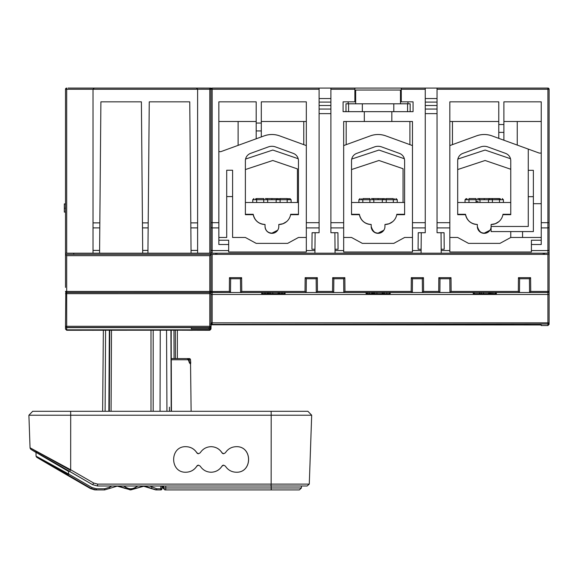 <?xml version="1.0" encoding="UTF-8"?>
<svg xmlns="http://www.w3.org/2000/svg" width="578" height="578" viewBox="0 0 578 578"><rect width="100%" height="100%" fill="white"/><g stroke="black" fill="none" stroke-linecap="round" stroke-linejoin="round"><path stroke-width="0.87" d="M377.528 233.144A6.683 6.683 0 0 0 378.091 233.151C373.923 232.855 371.625 230.629 371.192 226.468L371.192 224.502A11.994 11.994 0 0 1 359.4 214.669L351.532 214.669L351.532 160.778A7.861 7.861 0 0 1 356.713 153.387L374.443 146.935A10.614 10.614 0 0 1 381.704 146.935L399.441 153.387A7.861 7.861 0 0 1 404.614 160.778L404.614 214.669L396.746 214.669A11.994 11.994 0 0 1 384.955 224.502L384.955 226.468A6.878 6.878 0 0 1 383.843 230.217C377.81 235.101 373.59 233.859 371.192 226.468A6.878 6.878 0 0 0 378.077 233.346A6.878 6.878 0 0 0 384.955 226.468M343.672 145.584L370.411 135.852A22.412 22.412 0 0 1 385.736 135.852L412.475 145.584M346.186 144.666L346.186 121.496M418.234 232.717L418.089 249.27L418.234 232.717L425.256 232.717L425.256 227.905L412.475 227.905L412.475 121.496L364.313 121.496L364.313 111.662L413.068 111.662L413.068 101.836L401.269 101.836L401.269 88.073L330.898 88.073L330.898 232.717L337.92 232.717L338.065 249.27L335.03 249.27L335.038 250.556L343.672 250.556L343.672 121.496L364.313 121.496M391.833 121.496L391.833 111.662M425.256 227.905L425.256 88.073L401.269 88.073M539.794 88.073L484.053 88.073M425.256 88.073L547.922 88.073A1.178 1.178 0 0 1 549.1 89.25L549.1 249.775A1.178 0.78 180 0 1 547.922 250.556L531.406 250.556L531.406 252.008L449.829 252.008L449.829 101.836L498.778 101.836L498.778 124.523L503.886 124.523L503.886 101.836L541.239 101.836L541.239 244.508L531.406 244.508L531.406 250.556M400.482 90.038L400.482 103.802L355.665 103.802L355.665 90.038L400.482 90.038M211.086 88.759L210.977 89.25A1.178 1.178 0 0 1 212.162 88.073L212.162 89.25L210.956 89.026M220.283 88.073L348.982 88.073L220.283 88.073M312.077 232.717L311.932 249.27L312.077 232.717L319.099 232.717L319.099 88.073L330.898 88.073M319.099 88.073L212.162 88.073M306.318 227.905L306.318 252.008L228.671 252.008L228.671 244.508L218.845 244.508L218.845 101.836L256.191 101.836L256.191 123.063L261.307 123.063L261.307 101.836L306.318 101.836L306.318 227.905L319.099 227.905M210.977 324.381L547.922 324.02L547.922 322.856L549.1 322.842A1.178 1.178 180 0 1 547.922 324.02L547.922 325.544L549.1 324.366L549.1 252.022A1.178 1.178 0 0 1 547.922 253.2L314.931 253.2L315.111 232.717M311.932 249.27L314.967 249.27M218.845 151.66L220.81 151.66L264.254 135.852A22.412 22.412 0 0 1 279.586 135.852L306.318 145.584M306.318 237.479L298.458 237.479L287.649 243.374L256.191 243.374L245.383 237.479L232.602 237.479L232.602 170.243L226.706 170.243L226.706 237.479L218.845 237.479M286.666 221.562L283.01 223.722L278.842 224.502A11.994 11.994 0 0 1 278.798 224.502A11.994 11.994 0 0 0 290.597 214.669L298.458 214.669L298.458 160.778A7.861 7.861 0 0 0 293.284 153.387L275.554 146.935A10.614 10.614 0 0 0 268.286 146.935L250.556 153.387A7.861 7.861 0 0 0 245.383 160.778L245.383 214.669L253.243 214.669A11.994 11.994 0 0 0 265.042 224.502L265.042 224.474C258.597 223.975 254.652 220.579 253.207 214.279L245.383 214.279M278.842 224.502A11.994 11.994 0 0 1 278.798 224.502L278.798 226.468A6.878 6.878 0 0 1 277.353 230.665M265.042 224.502L265.042 226.468A6.878 6.878 0 0 0 271.92 233.346A6.878 6.878 0 0 0 278.798 226.468A6.878 6.878 0 0 1 277.693 230.217L271.942 233.151A6.683 6.683 0 0 0 272.498 233.144M271.378 233.144A6.683 6.683 0 0 0 271.942 233.151C267.766 232.855 265.468 230.629 265.042 226.468A6.683 6.683 0 0 0 265.064 227.031M265.136 227.588A6.683 6.683 0 0 0 265.251 228.144M270.258 232.992A6.683 6.683 0 0 0 270.815 233.086M273.062 233.093A6.683 6.683 0 0 0 273.611 232.992M276.58 231.475A6.683 6.683 0 0 0 276.985 231.092M298.458 202.488L245.383 202.488M263.741 198.55L256.668 198.55C253.113 198.55 253.113 198.55 256.668 198.55C253.113 198.55 253.113 198.55 256.668 198.55L263.741 198.55C267.296 198.55 267.296 198.55 263.741 198.55C267.296 198.55 267.296 198.55 263.741 198.55L256.668 198.55L263.741 198.55L263.741 199.735L252.731 199.735L252.788 202.488M266.386 202.488L269.666 202.488L267.672 202.488L267.672 199.735L266.494 198.55L271.92 198.55L266.494 198.55M271.92 202.488L274.174 202.488L271.92 202.488M290.04 202.488L291.11 202.488L291.11 199.735L276.168 199.735L276.168 202.488L277.216 202.488M290.467 202.488L291.11 202.488M288.87 198.702L287.707 198.702L288.87 198.702M280.099 198.702L279.694 198.702L280.099 198.55C276.544 198.55 276.544 198.55 280.099 198.55C276.544 198.55 276.544 198.55 280.099 198.55L287.172 198.55L280.099 198.55L287.172 198.55L280.099 198.55L280.099 202.488M279.499 198.702L278.134 198.702L279.499 198.702M255.736 198.702L255.736 199.735L255.736 198.702L256.668 198.702L255.736 198.875M232.602 196.585L226.706 196.585M303.768 144.652L303.768 121.496M306.318 121.496L261.307 121.496M256.191 123.063L256.191 130.931L261.307 130.931L261.307 136.921M261.307 130.931L261.307 123.063M256.191 138.785L256.191 130.931M238.107 145.367L238.107 121.496M256.191 121.496L218.845 121.496M218.845 240.231L228.671 240.231L228.671 244.508M314.931 253.2L212.162 253.2A1.178 1.178 0 0 1 210.977 252.022L210.977 88.073L209.8 88.073A1.178 1.178 0 0 1 210.977 89.25L209.8 89.25L209.8 253.2L210.977 253.2L210.977 222.689L212.162 222.689L212.162 89.25L319.099 89.25M209.973 88.087L196.433 88.073L197.611 89.25L196.433 88.073L68.023 88.073M108.007 88.073L136.553 88.073L108.007 88.073M154.095 88.073L191.997 88.073L154.095 88.073M65.509 258.236L65.509 89.25A1.178 1.178 0 0 1 66.687 88.073L66.687 253.2L197.611 253.2L197.611 89.265L209.8 89.25L209.8 88.073M498.973 221.562L495.324 223.722L491.148 224.502A11.994 11.994 0 0 1 491.105 224.502L491.105 226.468A6.878 6.878 0 0 1 490 230.217C483.959 235.101 479.747 233.859 477.349 226.468A6.878 6.878 0 0 0 484.227 233.346A6.878 6.878 0 0 0 491.105 226.468L528.263 226.468L528.263 196.665L533.371 196.665L533.371 170.322L528.263 170.322L528.263 149.088L539.274 153.091L541.239 153.091M549.1 235.513L549.1 234.328M210.695 292.107L210.977 290.553M212.047 292.511L230.514 292.519L230.636 278.755L229.466 277.678L241.633 277.678L240.47 278.755L230.636 278.755L240.47 278.755L240.585 292.519L212.162 292.519A1.178 1.178 0 0 1 210.977 291.341L210.977 326.404L209.8 327.632L66.687 327.632L65.509 326.404L65.509 325.66L65.509 329.084L66.687 330.262L183.891 330.183C194.548 330.305 195.198 330.284 185.834 330.11M529.441 278.755L529.564 292.519L530.734 291.442L530.611 277.678L529.448 278.755L519.608 278.755L518.444 277.678L518.322 291.442L519.485 292.519L519.608 278.755M549.1 294.455L547.922 294.469L547.922 322.856L210.977 322.842A1.178 1.178 180 0 0 212.162 324.02L212.162 254.385L210.977 254.385L209.8 255.664L66.687 255.664L65.509 254.385L65.509 287.411M211.013 254.385L210.977 253.2M65.509 283.755L65.509 271.01M65.798 292.114L65.509 326.404M210.977 293.675L209.8 293.689L209.8 327.473L66.687 327.473L66.687 329.828L65.509 328.651L65.509 325.66M66.687 330.262L66.687 329.828L209.8 329.828L209.8 330.262L210.977 329.084L211.1 324.785M210.977 324.785L541.239 324.959L541.239 325.544L547.922 325.544M209.8 328.839L210.977 327.74L210.977 328.651L209.8 329.828L209.8 328.839L209.012 328.774L209.012 327.632M210.081 324.388L209.8 323.275M100.847 330.081L100.471 330.183C89.8 330.305 89.157 330.284 98.52 330.11L92.054 330.248M92.234 330.262L100.485 330.183M113.274 330.067L209.8 330.262M210.977 325.66L210.977 326.404M212.162 324.352L210.977 323.174M66.008 292.302L65.509 291.341A1.178 1.178 0 0 0 66.687 292.519L210.031 292.497L209.8 291.442L210.977 291.341L210.977 270.974L210.977 291.341A1.178 1.178 0 0 1 209.8 292.519L209.8 293.689L65.509 293.675M210.486 292.302L210.977 291.341L210.977 254.385L65.509 254.385M354.878 90.291L355.665 90.291M364.313 111.662L343.079 111.662L343.079 101.836L354.878 101.836L354.878 88.073M355.665 98.628L354.878 98.628M348.194 101.836L348.194 103.802M355.665 103.802L345.984 103.802L346.005 111.662M348.585 103.802L348.585 111.662M362.348 103.802L362.348 111.662M393.799 103.802L393.799 111.662M410.149 103.802L410.149 111.662L410.163 103.802L407.562 103.802L407.562 111.662M407.562 103.802L400.482 103.802M407.952 103.802L407.952 101.836M425.256 98.556L437.047 98.556M437.047 88.073L437.047 232.717L444.07 232.717L444.215 249.27L441.18 249.27L441.216 253.2M444.07 232.717L444.215 249.27M549.1 252.022L549.1 249.775M210.977 294.455L547.922 294.469L547.922 292.519L549.1 291.341A1.178 1.178 0 0 1 547.922 292.519L439.872 292.519L438.709 291.442L423.595 291.442L423.472 277.678L422.308 278.755L412.475 278.755L411.305 277.678L411.189 291.442L412.352 292.519L412.475 278.755L422.308 278.755L422.431 292.519L333.716 292.519L333.846 278.755L332.675 277.678L332.552 291.442L333.723 292.519L306.196 292.519L306.318 278.755L305.155 277.678L305.032 291.442L306.203 292.519L240.593 292.519L241.756 291.442L241.633 277.678M548.811 292.114L549.049 291.68M439.88 292.519L439.995 278.755L449.829 278.755L439.995 278.755L438.825 277.678L438.709 291.442M344.842 277.678L344.965 291.442L343.794 292.519L343.672 278.755L333.846 278.755L343.679 278.755L344.842 277.678L332.675 277.678M316.152 278.755L306.318 278.755L316.159 278.755L316.274 292.519L317.438 291.442L317.322 277.678L316.159 278.755M210.992 291.514L229.35 291.442L230.521 292.519M209.8 255.664L209.8 291.442L66.687 291.442L66.687 327.473A1.178 1.178 180 0 1 65.509 326.303L210.977 326.303A1.178 1.178 0 0 1 209.8 327.473L209.8 327.632M549.1 291.341L547.922 291.442L547.922 254.385L549.1 254.385L211.281 254.385M73.767 254.385L73.767 253.2M209.8 253.2L197.611 253.2M65.509 253.2L66.687 253.2M216.88 253.2L216.88 254.385M543.204 253.2L543.204 254.385M441.036 232.717L441.18 249.27M437.047 109.047L425.256 109.047M418.089 249.27L421.124 249.27L421.268 232.717M425.256 113.628L437.047 113.628M531.406 244.508L531.406 240.231L541.239 240.231M449.829 237.479L457.689 237.479L468.505 243.374L499.956 243.374L510.764 237.479L541.239 237.479M449.829 145.584L476.561 135.852A22.412 22.412 0 0 1 491.892 135.852L528.263 149.088M491.148 224.502A11.994 11.994 0 0 1 491.105 224.502A11.994 11.994 0 0 0 502.903 214.669L510.764 214.669L510.764 160.778A7.861 7.861 0 0 0 505.591 153.387L487.861 146.935A10.614 10.614 0 0 0 480.6 146.935L462.862 153.387A7.861 7.861 0 0 0 457.689 160.778L457.689 214.669L465.55 214.669A11.994 11.994 0 0 0 477.349 224.502L477.349 226.468A6.683 6.683 0 0 0 477.37 227.031M528.263 170.322L528.263 196.665M541.239 121.496L503.886 121.496M517.252 121.496L517.252 145.078M541.239 203.702L533.371 203.702M533.371 196.665L533.371 231.576L491.105 231.576L491.105 226.468A6.878 6.878 0 0 1 490 230.217L484.248 233.151C480.072 232.855 477.775 230.629 477.349 226.468M522.563 237.479L522.563 231.576M510.764 231.576L510.764 237.479M498.778 124.523L498.778 132.384L503.886 132.384L503.886 140.216M503.886 132.384L503.886 124.523M498.778 138.352L498.778 132.384M476.561 135.852C481.676 134.06 486.784 134.06 491.892 135.852M452.458 121.496L452.458 144.623M498.778 121.496L449.829 121.496M477.349 224.502L477.349 224.474C470.904 223.975 466.959 220.579 465.514 214.279L457.689 214.279M502.217 202.488L503.416 202.488L503.416 199.735L499.486 199.735L499.479 198.55L492.405 198.55C488.858 198.55 488.858 198.55 492.405 198.55C488.858 198.55 488.858 198.55 492.405 198.55L499.479 198.55C503.033 198.55 503.033 198.55 499.479 198.55C503.033 198.55 503.033 198.55 499.479 198.55L492.405 198.55L499.486 198.702M499.486 202.488L499.486 199.735L492.405 199.735L492.405 198.55L477.551 198.55M490.368 198.702L489.234 198.702L490.368 198.702M457.689 160.778A7.861 7.861 0 0 1 457.884 159.044L485.101 150.049L510.49 158.719M510.764 169.253L485.101 160.489L457.689 169.549M492.405 198.702L491.488 198.702M492.405 202.488L492.405 199.735L488.475 199.735L488.475 202.488L489.198 202.488M486.481 202.488L484.227 202.488L486.481 202.488M481.98 202.488L479.978 202.488L481.98 202.488M502.918 214.669L502.983 214.279L510.764 214.279M477.442 227.588A6.683 6.683 0 0 0 477.558 228.144M482.565 232.992A6.683 6.683 0 0 0 483.121 233.086M483.685 233.144A6.683 6.683 0 0 0 484.248 233.151A6.683 6.683 0 0 0 484.812 233.144M485.368 233.093A6.683 6.683 0 0 0 485.917 232.992M488.887 231.475A6.683 6.683 0 0 0 489.291 231.092M489.667 230.665A6.683 6.683 0 0 0 490 230.217M457.689 202.488L510.764 202.488M468.975 202.488L468.975 199.735L465.044 199.735L465.044 202.488L465.658 202.488M465.044 202.488L466.106 202.488M478.931 202.488L479.978 202.488L479.978 199.735L476.048 199.735L476.048 202.488M502.398 202.488L503.416 202.488M500.353 199.735L500.353 198.702M478.114 201.484L476.048 201.484M476.048 198.55L468.975 198.55C465.42 198.55 465.42 198.55 468.975 198.55C465.42 198.55 465.42 198.55 468.975 198.55L476.048 198.55C479.603 198.55 479.603 198.55 476.048 198.55C479.603 198.55 479.603 198.55 476.048 198.55L468.975 198.55L476.048 198.55L476.048 199.735L468.975 199.735L468.975 198.55M467.002 198.702L467.002 199.735L467.002 198.702M421.087 253.2L421.109 250.556L412.475 250.556L412.475 252.008L343.672 252.008L343.672 250.556M421.124 249.27L421.109 250.556M412.475 227.905L412.475 250.556M335.059 253.2L335.038 250.556M334.886 232.717L335.03 249.27M330.898 109.047L319.099 109.047M319.099 113.628L330.898 113.628M337.92 232.717L338.065 249.27M319.099 98.556L330.898 98.556M370.411 135.852C375.519 134.06 380.627 134.06 385.736 135.852M409.918 144.652L409.918 121.496M343.672 237.479L351.532 237.479L362.348 243.374L393.799 243.374L404.614 237.479L412.475 237.479M351.532 160.778A7.861 7.861 0 0 1 351.727 159.044L378.951 150.049L404.34 158.719M384.991 224.502A11.994 11.994 0 0 1 384.955 224.502A11.994 11.994 0 0 0 384.991 224.502L389.167 223.722L392.816 221.562M371.192 224.502L371.192 224.474C364.754 223.975 360.809 220.579 359.357 214.279L351.532 214.279M371.192 226.468A6.683 6.683 0 0 0 371.22 227.031M371.286 227.588A6.683 6.683 0 0 0 371.408 228.144M376.415 232.992A6.683 6.683 0 0 0 376.972 233.086M383.51 230.665A6.683 6.683 0 0 0 383.843 230.217L378.091 233.151A6.683 6.683 0 0 0 378.655 233.144M379.211 233.093A6.683 6.683 0 0 0 379.768 232.992M382.737 231.475A6.683 6.683 0 0 0 383.142 231.092M404.614 202.488L351.532 202.488M372.478 202.488L373.829 202.488L373.829 199.735L358.887 199.735L358.887 202.488L359.689 202.488M358.887 202.488L360.007 202.488M373.829 202.488L375.823 202.488L373.829 202.488M378.077 202.488L380.324 202.488L378.077 202.488M396.14 202.488L397.259 202.488L397.259 199.735L382.318 199.735L382.318 202.488L383.669 202.488M396.436 202.488L397.259 202.488M361.366 198.702L361.366 199.692M394.723 199.735L394.723 198.702M393.329 198.55L386.256 198.55C382.701 198.55 382.701 198.55 386.256 198.55C382.701 198.55 382.701 198.55 386.256 198.55L393.329 198.55C396.876 198.55 396.876 198.55 393.329 198.55C396.876 198.55 396.876 198.55 393.329 198.55L386.256 198.55L393.329 198.55L393.329 202.488M371.394 198.55L378.07 198.55L372.651 198.55L373.829 199.735M369.898 198.55C373.446 198.55 373.446 198.55 369.898 198.55C373.446 198.55 373.446 198.55 369.898 198.55L362.818 198.55C359.27 198.55 359.27 198.55 362.818 198.55C359.27 198.55 359.27 198.55 362.818 198.55L369.898 198.55L369.898 202.488M372.637 198.55L378.077 198.55L378.077 199.735L372.557 199.735M351.532 169.549L378.951 160.489L403.061 168.725L403.061 202.488M404.614 214.279L396.826 214.279L396.761 214.669M543.204 253.294L544.447 253.294M544.44 254.385L544.447 253.2M549.1 253.2L547.922 253.2L547.922 227.905L541.239 227.905M215.63 253.2L215.637 254.385M65.509 89.25L93.029 89.25L94.207 88.073L93.029 89.25L93.029 253.2M93.029 222.884L99.835 222.884L100.897 101.836L141.393 101.836L142.448 222.884L148.199 222.884L149.254 101.836L189.75 101.836L191.072 253.2M148.199 222.884L147.932 253.2M148.156 227.884L142.491 227.884L142.708 253.2M142.491 227.884L142.448 222.884M99.835 222.884L99.575 253.2M529.564 292.519L547.922 292.519L547.922 291.442L530.734 291.442M449.944 292.519L451.115 291.442L450.999 277.678L449.829 278.755L449.951 292.519M422.424 292.519L423.595 291.442M473.274 292.519L473.274 293.696L473.042 292.519M473.274 293.696L474.278 293.696L474.278 292.519M474.278 293.696L479.465 293.696L479.465 292.519M479.003 293.696L479.913 293.696L479.913 292.519M489.609 292.519L489.609 293.696L488.815 293.696L488.815 292.519M479.913 293.696L481.445 293.696L481.445 292.519M481.445 293.696L483.504 293.696L483.504 292.519M483.504 293.696L488.641 293.696L488.641 292.519M489.609 293.696L489.754 292.519M489.754 293.696L495.938 293.696L495.938 292.519M495.866 293.696L496.401 293.696L496.401 292.519M366.098 292.519L366.098 293.696L365.946 292.519M366.098 293.696L372.521 293.696L372.521 292.519M372.449 293.696L373.005 293.696L373.005 292.519M383.07 292.519L383.07 293.696L382.535 293.696L382.535 292.519M374.775 292.519L374.775 293.696L373.778 293.696L373.778 292.519M373.005 293.696L373.128 292.519M374.775 293.696L376.921 293.696L376.921 292.519M376.921 293.696L382.246 293.696L382.246 292.519M383.07 293.696L383.756 293.696M390.201 292.519L390.201 293.696L383.308 293.696L383.308 292.519M267.072 292.519L267.072 293.696L268.495 293.696L268.495 292.519M265.425 292.519L265.425 293.696L262.412 293.696L262.412 292.519M265.425 293.696L267.072 293.696M279.716 292.519L279.716 293.696L278.264 293.696L278.264 292.519M284.094 293.696L285.091 293.696L285.091 292.519M270.62 292.519L270.62 293.696L269.319 293.696L269.319 292.519M262.679 293.696L261.704 293.696L261.704 292.519M270.62 293.696L272.765 293.696L272.765 292.519M272.765 293.696L278.09 293.696L278.09 292.519M284.376 292.519L284.376 293.696L282.729 293.696L282.729 292.519M279.716 293.696L282.729 293.696M439.872 292.519L422.431 292.519M401.269 98.628L400.482 98.628M400.482 90.291L401.269 90.291M264.254 135.852C269.362 134.06 274.478 134.06 279.586 135.852M245.383 160.778A7.861 7.861 0 0 1 245.578 159.044L272.794 150.049L298.183 158.719M297.432 202.488L297.432 168.906L272.794 160.489L245.383 169.549M289.094 199.735L289.094 198.702M287.172 198.55C290.727 198.55 290.727 198.55 287.172 198.55C290.727 198.55 290.727 198.55 287.172 198.55L287.172 202.488M277.975 198.702L277.975 199.634M265.237 198.55L271.92 198.55L271.92 199.735L266.458 199.735M290.611 214.669L290.676 214.279L298.458 214.279M65.509 203.897L64.331 203.897L65.509 204.222M65.509 208.232L64.331 208.232L64.331 212.083L65.509 212.083M64.331 204.222L64.331 208.232M191.318 328.774L191.318 327.632L191.318 328.774L209.012 328.774M175.351 330.074L175.452 358.591M69.396 415.221L28.936 415.221L70.697 415.221L70.639 411.29L32.7 411.29L69.461 411.29M44.275 415.221L28.9 415.221L32.693 411.29L65.538 411.29M269.955 411.29L170.546 411.29M128.88 411.29L109.639 411.29M311.687 415.221L307.893 411.29L271.133 411.29L271.19 415.221L311.687 415.221L309.281 484.097L307.142 485.997L97.487 485.997L92.653 484.675L93.665 483.042L70.66 469.755L30.042 447.791L69.425 469.755M70.639 411.29L271.133 411.29M153.192 329.93L153.177 411.29L110.492 411.29M160.258 329.951L160.048 411.29L161.233 411.29M166.543 329.987L166.948 411.29L171.189 411.29L170.915 330.024M68.471 471.388L31.024 449.424L69.649 471.388L70.66 469.755L70.697 415.221L271.19 415.221L271.147 484.097L309.281 484.097M196.874 452.791L198.55 453.737L200.226 452.791C202.806 448.868 206.44 446.83 211.136 446.678C215.825 446.83 219.459 448.868 222.031 452.791L223.708 453.737L225.384 452.791C227.963 448.868 231.605 446.83 236.294 446.678C252.702 446.057 252.687 472.855 236.279 472.233C231.59 472.082 227.956 470.044 225.377 466.121L223.7 465.174L222.024 466.121C219.445 470.044 215.811 472.082 211.122 472.233C206.425 472.082 202.799 470.044 200.219 466.121L198.543 465.174L196.867 466.121C194.287 470.044 190.653 472.082 185.957 472.233C169.549 472.855 169.564 446.057 185.971 446.678C190.668 446.83 194.302 448.868 196.874 452.791L196.823 452.791A1.965 1.965 -90 0 0 198.5 453.737L198.55 453.737M93.665 483.042L97.595 484.097L271.147 484.097L271.118 485.997L304.259 485.997L301.434 485.997L301.413 487.976L299.375 489.927L165.77 489.927A1.965 1.965 -90 0 1 163.805 487.976L162.895 487.976L162.88 485.997L162.895 487.976L164.86 489.927L165.77 489.927L165.785 485.997M67.604 474.025C25.699 450.537 26.032 450.537 68.609 474.025L68.609 470.839C25.931 446.389 25.591 446.389 67.604 470.839M68.609 470.839L92.574 484.675L97.566 485.997L97.595 484.097M271.053 484.826L271.068 485.997L160.865 485.997M147.982 485.997L148.546 485.997M136.964 485.997L126.77 485.997M120.506 485.997L121.156 485.997M121.929 485.997L122.471 485.997M91.389 488.612L94.416 489.776L90.652 488.612L44.361 461.67L91.389 488.612L68.002 475.037L68.609 474.025L92.112 487.601L91.505 488.612L96.418 489.927L104.625 489.927L117.666 485.997L113.685 485.997M113.144 485.997L112.479 485.997M92.112 487.601L96.432 488.757L104.647 488.757L109.423 487.312L110.058 488.287L117.666 485.997L138.561 485.997M118.512 486.019L130.7 489.927L144.587 486.019L143.084 485.997M160.735 485.997L149.001 485.997M149.55 485.997L156.797 488.757L160.8 488.757L160.785 489.927A1.178 1.178 90 0 0 161.963 488.757L160.8 488.757L160.828 485.997M165.77 489.927L271.27 489.927L271.205 487.976L163.805 487.976L163.784 485.997M156.797 488.757L156.775 489.927L155.814 489.927L142.773 485.997L156.775 489.927L160.785 489.927L161.963 488.757L161.984 485.997L161.963 488.757M144.587 486.019L151.342 488.287L152.014 487.312M130.7 489.927L116.72 485.997L130.621 489.884M123.475 485.997L125.939 487.312L125.267 488.287L124.306 488.287M125.939 487.312C129.125 489.226 132.311 489.226 135.498 487.312L137.961 485.997M68.002 475.037C26.928 451.512 26.61 451.512 67.034 475.037L90.536 488.612L95.449 489.927L90.652 488.612M109.423 487.312L111.886 485.997M96.432 488.757L96.418 489.927L95.449 489.927M93.708 489.588L94.424 489.848M94.922 489.848L94.366 489.747M185.943 472.233C190.624 472.074 194.251 470.037 196.823 466.121A1.965 1.965 -90 0 1 198.5 465.174L198.543 465.174M223.7 465.174L223.657 465.174A1.965 1.965 -90 0 0 221.981 466.121C219.409 470.037 215.782 472.074 211.1 472.233M236.265 446.678C252.644 446.093 252.637 472.826 236.258 472.233M223.708 453.737L223.657 453.737A1.965 1.965 -90 0 1 221.981 452.791L222.031 452.791M211.107 446.678C215.782 446.837 219.409 448.882 221.981 452.791M185.943 446.678C190.624 446.837 194.251 448.882 196.823 452.791M109.329 411.29L109.748 330.074M105.109 411.29L105.586 330.06M171.254 330.031L171.204 339.77M188.016 359.039L189.331 359.039A1.178 0.737 -5 0 1 190.494 359.668A1.178 0.737 -5 0 1 190.487 359.762L191.13 411.29M190.704 362.493C190.704 364.993 189.887 364.082 188.262 359.762A1.178 0.723 -16.8 0 0 188.284 359.437A1.178 0.723 -16.8 0 0 188.117 359.198M178.349 358.591L189.317 358.591L189.252 362.724L189.808 362.905L188.284 359.437L187.149 358.591L171.269 358.591M177.634 358.591L182.944 358.591M171.42 358.591L187.149 358.591A1.178 1.105 -90 0 1 188.262 359.762L171.269 359.762M412.475 222.689L425.256 222.689M425.256 89.25L401.269 89.25M314.959 250.556L306.318 250.556M212.162 253.2L212.162 250.556A1.178 0.78 180 0 1 210.977 249.775M228.671 250.556L212.162 250.556L212.162 222.689L218.845 222.689M306.318 222.689L319.099 222.689M547.922 88.073L547.922 89.25L437.047 89.25M549.1 222.689L547.922 222.689L547.922 89.25L549.1 89.25M66.687 255.664L66.687 291.442L65.509 291.341M449.829 250.556L441.195 250.556M437.047 227.905L449.829 227.905M437.047 222.689L449.829 222.689M549.1 227.125A1.178 0.78 0 0 1 547.922 227.905L547.922 222.689L541.239 222.689M489.234 199.735L478.707 199.735M484.227 199.735L484.227 198.55M330.898 105.499L319.099 105.499M319.099 102.096L330.898 102.096M354.878 89.25L330.898 89.25M330.898 222.689L343.672 222.689M330.898 227.905L343.672 227.905M386.249 198.702L386.249 202.488M384.977 199.735L378.077 199.735M362.818 202.488L362.818 198.55M425.256 102.096L437.047 102.096M437.047 105.499L425.256 105.499M93.029 89.265L197.611 89.265M197.611 250.411L191.043 250.411M197.611 227.884L190.848 227.884M197.611 222.884L190.805 222.884M147.954 250.411L142.687 250.411M99.597 250.411L93.029 250.411M99.792 227.884L93.029 227.884M229.466 277.678L229.35 291.442M241.756 291.442L305.032 291.442M305.155 277.678L317.322 277.678M317.438 291.442L332.552 291.442M344.965 291.442L411.189 291.442M411.305 277.678L423.472 277.678M438.825 277.678L450.999 277.678M451.115 291.442L518.322 291.442M518.444 277.678L530.611 277.678M490.317 293.696L490.317 292.519M491.379 293.696L491.379 292.519M492.904 293.696L492.904 292.519M495.216 293.696L495.216 292.519M366.69 293.696L366.69 292.519M367.789 293.696L367.789 292.519M369.371 293.696L369.371 292.519M371.777 293.696L371.777 292.519M384.442 293.696L384.442 292.519M386.834 293.696L386.834 292.519M389.297 293.696L389.297 292.519M264.139 293.696L264.139 292.519M279.181 293.696L279.181 292.519M267.433 292.519L267.433 293.696M281.45 293.696L281.45 292.519M218.845 227.905L212.162 227.905A1.178 0.78 180 0 1 210.977 227.125M277.975 199.735L271.92 199.735M267.672 199.735L263.741 199.735L263.741 202.488M256.668 198.55L256.668 202.488M69.649 471.388L92.574 484.675M301.413 487.976L271.205 487.976L271.205 485.997M135.498 487.312L136.133 488.287L129.819 489.884M110.058 488.287L104.625 489.927L104.647 488.757M84.561 484.653L84.561 485.115M69.642 476.034L69.642 476.496M151.002 329.922L151.002 411.29M111.077 411.29L111.503 330.074M108.859 411.29L109.35 330.067M173.949 330.06L174.05 358.591M169.455 407.187L169.455 411.29M190.473 359.581A1.178 1.17 90 0 0 189.317 358.591L190.494 359.668L190.711 362.818M488.475 199.735L489.653 198.55M503.416 199.735L502.231 198.55M465.044 199.735L466.222 198.55M479.978 199.735L478.801 198.55M345.984 111.662L345.984 103.802M382.318 199.735L383.503 198.55M358.887 199.735L360.065 198.55M385.331 198.702L378.077 198.55M397.259 199.735L396.082 198.55M276.168 199.735L277.346 198.55M291.11 199.735L289.925 198.55M252.731 199.735L253.915 198.55M279.181 198.702L271.92 198.55M113.259 330.067L112.638 330.074M177.374 330.103L177.374 358.591M28.9 415.221L30.056 448.109L30.88 449.352L36.002 452.48M35.359 451.772L63.125 467.624M162.895 487.976L164.86 489.927M143.741 485.997L136.133 488.287M36.002 452.307L36.038 456.194L36.667 457.249L90.536 488.612M171.449 411.29L171.167 330.031M103.354 330.067L102.638 411.29M177.027 358.591L178.667 358.591"/></g></svg>
